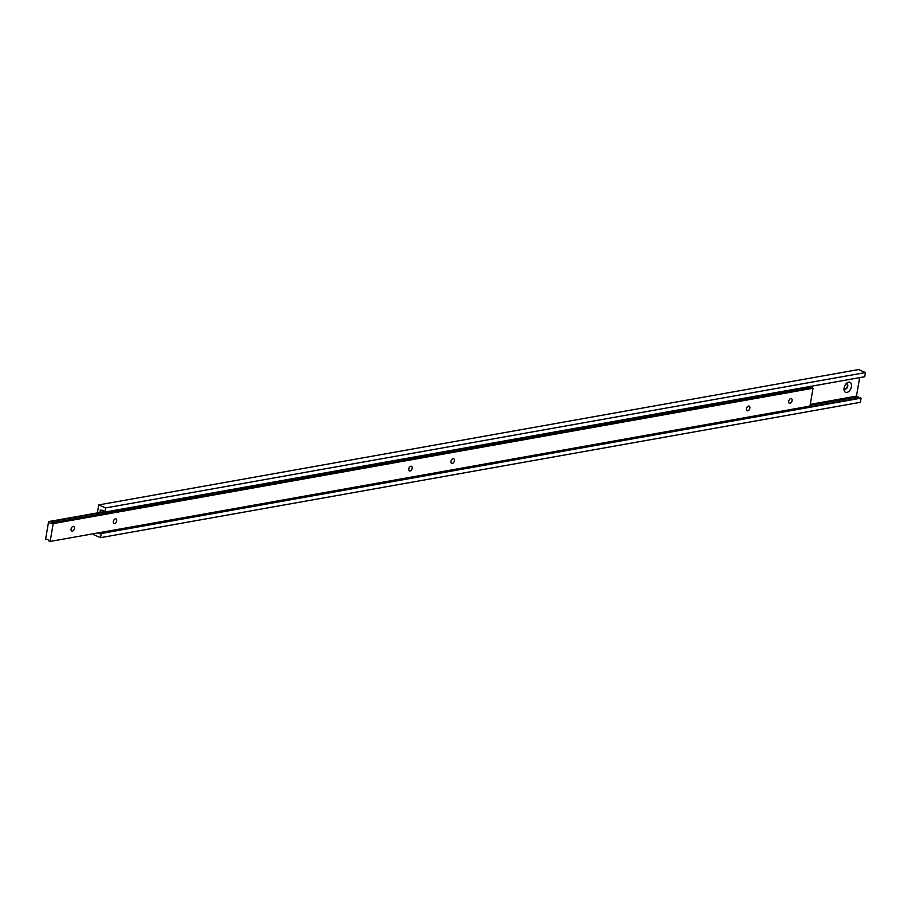<?xml version="1.0" encoding="UTF-8"?>
<svg xmlns="http://www.w3.org/2000/svg" width="911" height="911" viewBox="0 0 911 911"><rect width="100%" height="100%" fill="white"/><g stroke="black" fill="none" stroke-linecap="round" stroke-linejoin="round"><path stroke-width="1.37" d="M71.092 529.063A2.528 1.537 113.6 0 0 71.764 531.079A2.528 1.537 113.6 0 0 74.463 528.46A2.528 1.537 113.6 0 0 73.791 526.444A2.528 1.537 113.6 0 0 71.092 529.063M451.002 461.376A2.528 1.537 113.6 0 0 451.685 463.403A2.528 1.537 113.6 0 0 454.384 460.784A2.528 1.537 113.6 0 0 453.701 458.768A2.528 1.537 113.6 0 0 451.002 461.376M408.788 468.903A2.528 1.537 113.6 0 0 409.472 470.919A2.528 1.537 113.6 0 0 412.171 468.3A2.528 1.537 113.6 0 0 411.487 466.284A2.528 1.537 113.6 0 0 408.788 468.903M746.496 408.743A2.528 1.537 113.6 0 0 747.168 410.759A2.528 1.537 113.6 0 0 749.867 408.139A2.528 1.537 113.6 0 0 749.195 406.124A2.528 1.537 113.6 0 0 746.496 408.743M113.306 521.536A2.528 1.537 113.6 0 0 113.977 523.552A2.528 1.537 113.6 0 0 116.676 520.933A2.528 1.537 113.6 0 0 116.004 518.917A2.528 1.537 113.6 0 0 113.306 521.536M788.71 401.227A2.528 1.537 113.6 0 0 789.381 403.243A2.528 1.537 113.6 0 0 792.08 400.624A2.528 1.537 113.6 0 0 791.408 398.608A2.528 1.537 113.6 0 0 788.71 401.227M46.199 539.711A1.902 1.389 79.9 0 1 48.579 540.758L50.151 541.441L53.191 523.597L51.631 522.914A1.902 1.389 79.9 0 1 49.24 521.866L48.602 521.593L45.55 539.437L47.725 539.437M48.602 521.593L104.23 511.675M50.151 541.441L809.981 406.09L813.022 388.245L811.462 387.562L51.631 522.914M53.191 523.597L813.022 388.245M49.24 521.866L104.685 511.993M809.936 387.835A1.902 1.389 79.9 0 1 809.105 386.64M844.053 388.348A2.847 1.731 113.6 0 0 844.713 389.088A2.847 1.731 113.6 0 0 847.754 386.139A2.847 1.731 113.6 0 0 846.991 383.873A2.847 1.731 113.6 0 0 846 383.895M844.531 388.986A2.847 1.731 113.6 0 0 845.966 388.519A2.847 1.731 113.6 0 0 847.367 385.979A2.858 1.742 113.6 0 0 847.424 385.171A2.847 1.731 113.6 0 0 846.797 383.816M845.955 388.519A2.858 1.742 113.6 0 0 847.367 385.968A2.847 1.731 113.6 0 0 847.424 385.182M844.11 387.961A5.466 3.325 113.6 0 0 844.019 389.498A5.466 3.325 113.6 0 0 847.458 392.299A5.466 3.325 113.6 0 0 851.409 386.663A5.466 3.325 113.6 0 0 846.82 383.075A5.466 3.325 113.6 0 0 844.11 387.961M810.266 404.37L856.477 396.137L859.642 377.644M99.903 512.449L100.312 510.08L103.41 510.49M101.873 510.764A1.902 1.389 79.9 0 1 104.264 511.811L104.902 512.084L105.619 507.928L98.73 504.91L97.363 512.904M93.81 533.664L93.639 534.655L100.54 537.661L860.371 402.309L861.077 398.153L860.428 397.868L100.597 533.22A1.902 1.389 79.9 0 1 98.468 532.833M98.73 504.91L858.561 369.559L865.45 372.576L864.733 376.733L104.902 512.084M100.54 537.661L101.246 533.504L861.077 398.153M101.246 533.504L100.597 533.22M810.095 405.361L858.048 396.82L856.477 396.137M858.902 398.141A1.902 1.389 79.9 0 1 858.048 396.82M105.619 507.928L865.45 372.576"/></g></svg>
